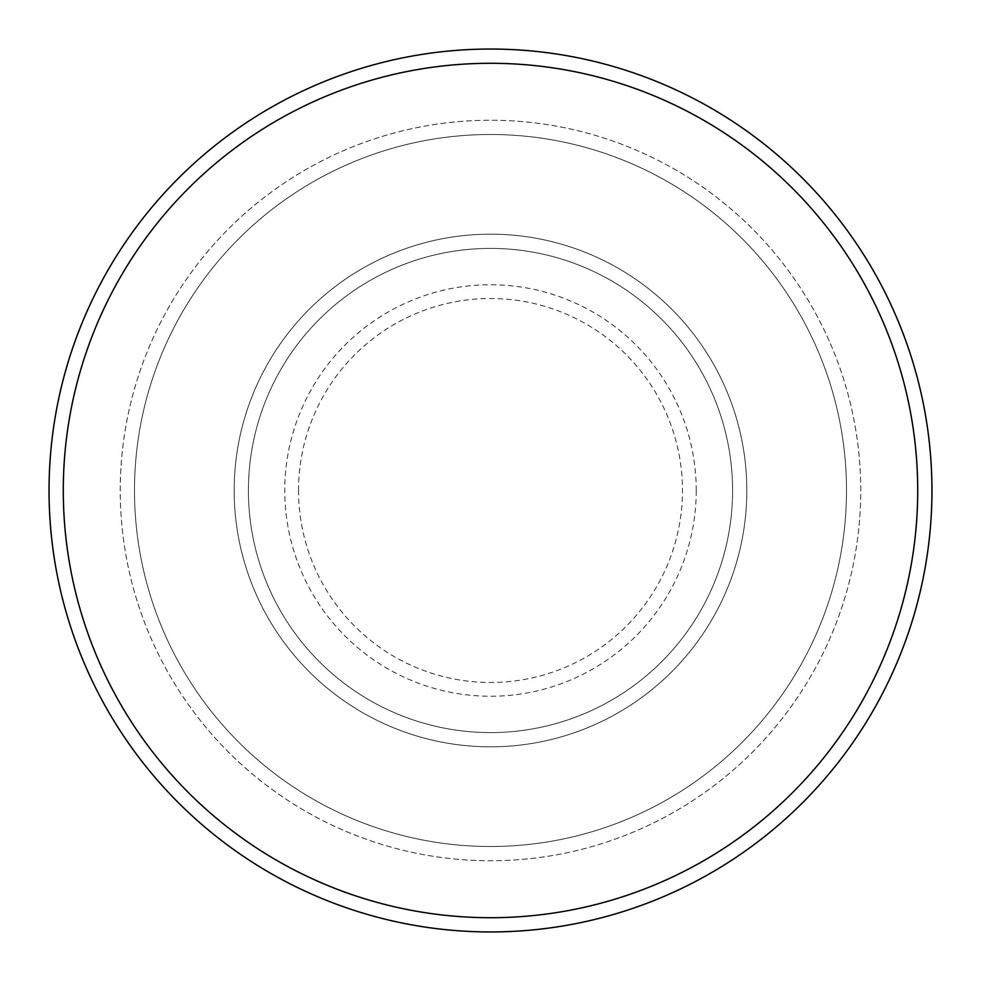 <?xml version="1.0" encoding="UTF-8"?>
<svg xmlns="http://www.w3.org/2000/svg" width="981" height="981" viewBox="0 0 981 981"><rect width="100%" height="100%" fill="white"/><g stroke="black" fill="none" stroke-linecap="round" stroke-linejoin="round"><path stroke-width="0.74" stroke-dasharray="4.91 3.68" d="M234.177 490.5A256.323 256.323 0 0 0 490.5 746.823A256.323 256.323 0 0 0 746.823 490.5A256.323 256.323 0 0 0 490.5 234.177A256.323 256.323 0 0 0 234.177 490.5A256.323 256.323 0 0 0 490.5 746.823A256.323 256.323 0 0 0 746.823 490.5A256.323 256.323 0 0 0 490.5 234.177A256.323 256.323 0 0 0 234.177 490.5A256.323 256.323 0 0 0 490.5 746.823A256.323 256.323 0 0 0 746.823 490.5A256.323 256.323 0 0 0 490.5 234.177A256.323 256.323 0 0 0 234.177 490.5A256.323 256.323 0 0 0 490.5 746.823A256.323 256.323 0 0 0 746.823 490.5A256.323 256.323 0 0 0 490.5 234.177A256.323 256.323 0 0 0 234.177 490.5A256.323 256.323 0 0 0 490.5 746.823A256.323 256.323 0 0 0 746.823 490.5A256.323 256.323 0 0 0 490.5 234.177A256.323 256.323 0 0 0 234.177 490.5A256.323 256.323 0 0 0 490.5 746.823A256.323 256.323 0 0 0 746.823 490.5A256.323 256.323 0 0 0 490.5 234.177A256.323 256.323 0 0 0 234.177 490.5A256.323 256.323 0 0 0 490.5 746.823A256.323 256.323 0 0 0 746.823 490.5A256.323 256.323 0 0 0 490.5 234.177A256.323 256.323 0 0 0 234.177 490.5A256.323 256.323 0 0 0 490.5 746.823A256.323 256.323 0 0 0 746.823 490.5A256.323 256.323 0 0 0 490.5 234.177A256.323 256.323 0 0 0 234.177 490.5M248.414 490.5A242.086 242.086 0 0 0 490.5 732.586A242.086 242.086 0 0 0 732.586 490.5A242.086 242.086 0 0 0 490.5 248.414A242.086 242.086 0 0 0 248.414 490.5A242.086 242.086 0 0 0 490.5 732.586A242.086 242.086 0 0 0 732.586 490.5A242.086 242.086 0 0 0 490.5 248.414A242.086 242.086 0 0 0 248.414 490.5A242.086 242.086 0 0 0 490.5 732.586A242.086 242.086 0 0 0 732.586 490.5A242.086 242.086 0 0 0 490.5 248.414A242.086 242.086 0 0 0 248.414 490.5A242.086 242.086 0 0 0 490.5 732.586A242.086 242.086 0 0 0 732.586 490.5A242.086 242.086 0 0 0 490.5 248.414A242.086 242.086 0 0 0 248.414 490.5A242.086 242.086 0 0 0 490.5 732.586A242.086 242.086 0 0 0 732.586 490.5A242.086 242.086 0 0 0 490.5 248.414A242.086 242.086 0 0 0 248.414 490.5M134.495 490.5A356.005 356.005 0 0 1 490.5 134.495A356.005 356.005 0 0 1 846.505 490.5A356.005 356.005 0 0 1 490.5 846.505A356.005 356.005 0 0 1 134.495 490.5A356.005 356.005 0 0 0 490.5 846.505A356.005 356.005 0 0 0 846.505 490.5A356.005 356.005 0 0 0 490.5 134.495A356.005 356.005 0 0 0 134.495 490.5M860.754 490.5A370.254 370.254 0 0 0 490.5 120.246A370.254 370.254 0 0 0 120.246 490.5A370.254 370.254 0 0 0 490.5 860.754A370.254 370.254 0 0 0 860.754 490.5A370.254 370.254 0 0 0 490.5 120.246A370.254 370.254 0 0 0 120.246 490.5A370.254 370.254 0 0 0 490.5 860.754A370.254 370.254 0 0 0 860.754 490.5A370.254 370.254 0 0 0 490.5 120.246A370.254 370.254 0 0 0 120.246 490.5A370.254 370.254 0 0 0 490.5 860.754A370.254 370.254 0 0 0 860.754 490.5M931.95 490.5A441.45 441.45 0 0 0 490.5 49.05A441.45 441.45 0 0 0 49.05 490.5A441.45 441.45 0 0 0 490.5 931.95A441.45 441.45 0 0 0 931.95 490.5M298.518 490.5A191.982 191.982 0 0 1 490.5 298.518A191.982 191.982 0 0 1 682.482 490.5A191.982 191.982 0 0 1 490.5 682.482A191.982 191.982 0 0 1 298.518 490.5M696.24 490.5A205.74 205.74 0 0 0 490.5 284.76A205.74 205.74 0 0 0 284.76 490.5A205.74 205.74 0 0 0 490.5 696.24A205.74 205.74 0 0 0 696.24 490.5"/><path stroke-width="1.47" d="M917.713 490.5A427.213 427.213 0 0 0 490.5 63.287A427.213 427.213 0 0 0 63.287 490.5A427.213 427.213 0 0 0 490.5 917.713A427.213 427.213 0 0 0 917.713 490.5M49.05 490.5A441.45 441.45 0 0 1 490.5 49.05A441.45 441.45 0 0 1 931.95 490.5A441.45 441.45 0 0 1 490.5 931.95A441.45 441.45 0 0 1 49.05 490.5"/></g></svg>
